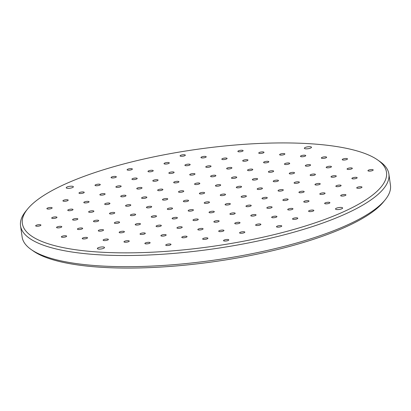 <?xml version="1.0" encoding="UTF-8"?>
<svg xmlns="http://www.w3.org/2000/svg" width="411" height="411" viewBox="0 0 411 411"><rect width="100%" height="100%" fill="white"/><g stroke="black" fill="none" stroke-linecap="round" stroke-linejoin="round"><path stroke-width="0.62" d="M360.956 186.743A2.656 0.709 172 0 1 361.983 187.149A2.656 0.709 172 0 1 360.555 187.997A2.656 0.709 172 0 1 357.745 188.295A2.656 0.709 172 0 1 356.717 187.889A2.656 0.709 172 0 1 358.14 187.041A2.656 0.709 172 0 1 360.956 186.743M344.911 194.516A2.656 0.709 172 0 1 345.934 194.922A2.656 0.709 172 0 1 344.51 195.77A2.656 0.709 172 0 1 341.7 196.068A2.656 0.709 172 0 1 340.673 195.662A2.656 0.709 172 0 1 342.096 194.814A2.656 0.709 172 0 1 344.911 194.516M328.862 202.284A2.656 0.709 172 0 1 329.889 202.695A2.656 0.709 172 0 1 328.466 203.543A2.656 0.709 172 0 1 325.656 203.841A2.656 0.709 172 0 1 324.628 203.435A2.656 0.709 172 0 1 326.051 202.582A2.656 0.709 172 0 1 328.862 202.284M372.171 169.553A2.656 0.709 172 0 1 373.198 169.959A2.656 0.709 172 0 1 371.775 170.812A2.656 0.709 172 0 1 368.96 171.11A2.656 0.709 172 0 1 367.937 170.699A2.656 0.709 172 0 1 369.361 169.851A2.656 0.709 172 0 1 372.171 169.553M356.126 177.326A2.656 0.709 172 0 1 357.154 177.732A2.656 0.709 172 0 1 355.731 178.58A2.656 0.709 172 0 1 352.915 178.877A2.656 0.709 172 0 1 351.888 178.472A2.656 0.709 172 0 1 353.316 177.624A2.656 0.709 172 0 1 356.126 177.326M340.082 185.099A2.656 0.709 172 0 1 341.109 185.505A2.656 0.709 172 0 1 339.681 186.353A2.656 0.709 172 0 1 336.871 186.651A2.656 0.709 172 0 1 335.844 186.245A2.656 0.709 172 0 1 337.267 185.392A2.656 0.709 172 0 1 340.082 185.099M324.038 192.867A2.656 0.709 172 0 1 325.06 193.273A2.656 0.709 172 0 1 323.637 194.126A2.656 0.709 172 0 1 320.827 194.424A2.656 0.709 172 0 1 319.799 194.013A2.656 0.709 172 0 1 321.222 193.165A2.656 0.709 172 0 1 324.038 192.867M307.988 200.64A2.656 0.709 172 0 1 309.015 201.046A2.656 0.709 172 0 1 307.592 201.893A2.656 0.709 172 0 1 304.782 202.191A2.656 0.709 172 0 1 303.755 201.786A2.656 0.709 172 0 1 305.178 200.938A2.656 0.709 172 0 1 307.988 200.64M351.297 167.909A2.656 0.709 172 0 1 352.325 168.315A2.656 0.709 172 0 1 350.902 169.162A2.656 0.709 172 0 1 348.086 169.46A2.656 0.709 172 0 1 347.064 169.055A2.656 0.709 172 0 1 348.487 168.207A2.656 0.709 172 0 1 351.297 167.909M335.253 175.677A2.656 0.709 172 0 1 336.28 176.088A2.656 0.709 172 0 1 334.857 176.935A2.656 0.709 172 0 1 332.042 177.233A2.656 0.709 172 0 1 331.014 176.828A2.656 0.709 172 0 1 332.442 175.975A2.656 0.709 172 0 1 335.253 175.677M319.208 183.45A2.656 0.709 172 0 1 320.236 183.856A2.656 0.709 172 0 1 318.808 184.709A2.656 0.709 172 0 1 315.997 185.007A2.656 0.709 172 0 1 314.97 184.596A2.656 0.709 172 0 1 316.393 183.748A2.656 0.709 172 0 1 319.208 183.45M303.164 191.223A2.656 0.709 172 0 1 304.186 191.629A2.656 0.709 172 0 1 302.763 192.476A2.656 0.709 172 0 1 299.953 192.774A2.656 0.709 172 0 1 298.925 192.369A2.656 0.709 172 0 1 300.349 191.521A2.656 0.709 172 0 1 303.164 191.223M287.114 198.991A2.656 0.709 172 0 1 288.142 199.402A2.656 0.709 172 0 1 286.719 200.249A2.656 0.709 172 0 1 283.909 200.547A2.656 0.709 172 0 1 282.881 200.142A2.656 0.709 172 0 1 284.304 199.289A2.656 0.709 172 0 1 287.114 198.991M346.468 158.492A2.656 0.709 172 0 1 347.495 158.898A2.656 0.709 172 0 1 346.072 159.745A2.656 0.709 172 0 1 343.262 160.043A2.656 0.709 172 0 1 342.235 159.638A2.656 0.709 172 0 1 343.658 158.79A2.656 0.709 172 0 1 346.468 158.492M330.423 166.26A2.656 0.709 172 0 1 331.451 166.671A2.656 0.709 172 0 1 330.028 167.518A2.656 0.709 172 0 1 327.213 167.816A2.656 0.709 172 0 1 326.19 167.411A2.656 0.709 172 0 1 327.613 166.558A2.656 0.709 172 0 1 330.423 166.26M314.379 174.033A2.656 0.709 172 0 1 315.407 174.439A2.656 0.709 172 0 1 313.983 175.292A2.656 0.709 172 0 1 311.168 175.584A2.656 0.709 172 0 1 310.141 175.178A2.656 0.709 172 0 1 311.569 174.331A2.656 0.709 172 0 1 314.379 174.033M298.335 181.806A2.656 0.709 172 0 1 299.362 182.212A2.656 0.709 172 0 1 297.934 183.059A2.656 0.709 172 0 1 295.124 183.357A2.656 0.709 172 0 1 294.096 182.952A2.656 0.709 172 0 1 295.519 182.104A2.656 0.709 172 0 1 298.335 181.806M282.29 189.574A2.656 0.709 172 0 1 283.313 189.985A2.656 0.709 172 0 1 281.889 190.832A2.656 0.709 172 0 1 279.079 191.13A2.656 0.709 172 0 1 278.052 190.725A2.656 0.709 172 0 1 279.475 189.872A2.656 0.709 172 0 1 282.29 189.574M266.241 197.347A2.656 0.709 172 0 1 267.268 197.753A2.656 0.709 172 0 1 265.845 198.605A2.656 0.709 172 0 1 263.035 198.903A2.656 0.709 172 0 1 262.007 198.492A2.656 0.709 172 0 1 263.43 197.645A2.656 0.709 172 0 1 266.241 197.347M325.594 156.843A2.656 0.709 172 0 1 326.622 157.249A2.656 0.709 172 0 1 325.199 158.101A2.656 0.709 172 0 1 322.388 158.399A2.656 0.709 172 0 1 321.361 157.988A2.656 0.709 172 0 1 322.784 157.141A2.656 0.709 172 0 1 325.594 156.843M309.55 164.616A2.656 0.709 172 0 1 310.577 165.022A2.656 0.709 172 0 1 309.154 165.869A2.656 0.709 172 0 1 306.339 166.167A2.656 0.709 172 0 1 305.316 165.761A2.656 0.709 172 0 1 306.74 164.914A2.656 0.709 172 0 1 309.55 164.616M293.505 172.389A2.656 0.709 172 0 1 294.533 172.795A2.656 0.709 172 0 1 293.11 173.642A2.656 0.709 172 0 1 290.294 173.94A2.656 0.709 172 0 1 289.267 173.534A2.656 0.709 172 0 1 290.695 172.682A2.656 0.709 172 0 1 293.505 172.389M277.461 180.157A2.656 0.709 172 0 1 278.488 180.568A2.656 0.709 172 0 1 277.06 181.415A2.656 0.709 172 0 1 274.25 181.713A2.656 0.709 172 0 1 273.223 181.302A2.656 0.709 172 0 1 274.646 180.455A2.656 0.709 172 0 1 277.461 180.157M261.417 187.93A2.656 0.709 172 0 1 262.439 188.336A2.656 0.709 172 0 1 261.016 189.183A2.656 0.709 172 0 1 258.206 189.481A2.656 0.709 172 0 1 257.178 189.075A2.656 0.709 172 0 1 258.601 188.228A2.656 0.709 172 0 1 261.417 187.93M245.367 195.703A2.656 0.709 172 0 1 246.395 196.109A2.656 0.709 172 0 1 244.971 196.956A2.656 0.709 172 0 1 242.161 197.254A2.656 0.709 172 0 1 241.134 196.848A2.656 0.709 172 0 1 242.557 196.001A2.656 0.709 172 0 1 245.367 195.703M304.721 155.199A2.656 0.709 172 0 1 305.748 155.605A2.656 0.709 172 0 1 304.325 156.452A2.656 0.709 172 0 1 301.515 156.75A2.656 0.709 172 0 1 300.487 156.344A2.656 0.709 172 0 1 301.91 155.497A2.656 0.709 172 0 1 304.721 155.199M288.676 162.967A2.656 0.709 172 0 1 289.704 163.378A2.656 0.709 172 0 1 288.281 164.225A2.656 0.709 172 0 1 285.465 164.523A2.656 0.709 172 0 1 284.443 164.117A2.656 0.709 172 0 1 285.866 163.265A2.656 0.709 172 0 1 288.676 162.967M272.632 170.74A2.656 0.709 172 0 1 273.659 171.146A2.656 0.709 172 0 1 272.236 171.998A2.656 0.709 172 0 1 269.421 172.296A2.656 0.709 172 0 1 268.393 171.885A2.656 0.709 172 0 1 269.822 171.038A2.656 0.709 172 0 1 272.632 170.74M256.587 178.513A2.656 0.709 172 0 1 257.615 178.919A2.656 0.709 172 0 1 256.187 179.766A2.656 0.709 172 0 1 253.376 180.064A2.656 0.709 172 0 1 252.349 179.658A2.656 0.709 172 0 1 253.772 178.811A2.656 0.709 172 0 1 256.587 178.513M240.543 186.281A2.656 0.709 172 0 1 241.565 186.692A2.656 0.709 172 0 1 240.142 187.539A2.656 0.709 172 0 1 237.332 187.837A2.656 0.709 172 0 1 236.304 187.431A2.656 0.709 172 0 1 237.728 186.579A2.656 0.709 172 0 1 240.543 186.281M224.493 194.054A2.656 0.709 172 0 1 225.521 194.46A2.656 0.709 172 0 1 224.098 195.312A2.656 0.709 172 0 1 221.288 195.61A2.656 0.709 172 0 1 220.26 195.199A2.656 0.709 172 0 1 221.683 194.352A2.656 0.709 172 0 1 224.493 194.054M280.728 225.598A2.656 0.709 -8 0 0 277.913 225.896A2.656 0.709 -8 0 0 276.49 226.749A2.656 0.709 -8 0 0 277.517 227.155A2.656 0.709 -8 0 0 280.333 226.857A2.656 0.709 -8 0 0 281.756 226.009A2.656 0.709 -8 0 0 280.728 225.598M296.773 217.83A2.656 0.709 -8 0 0 293.963 218.128A2.656 0.709 -8 0 0 292.54 218.976A2.656 0.709 -8 0 0 293.562 219.382A2.656 0.709 -8 0 0 296.377 219.084A2.656 0.709 -8 0 0 297.8 218.236A2.656 0.709 -8 0 0 296.773 217.83M312.817 210.057A2.656 0.709 -8 0 0 310.007 210.355A2.656 0.709 -8 0 0 308.584 211.203A2.656 0.709 -8 0 0 309.611 211.614A2.656 0.709 -8 0 0 312.422 211.316A2.656 0.709 -8 0 0 313.845 210.463A2.656 0.709 -8 0 0 312.817 210.057M227.761 239.495A2.656 0.709 -8 0 0 224.951 239.793A2.656 0.709 -8 0 0 223.527 240.646A2.656 0.709 -8 0 0 224.555 241.052A2.656 0.709 -8 0 0 227.365 240.754A2.656 0.709 -8 0 0 228.788 239.906A2.656 0.709 -8 0 0 227.761 239.495M243.81 231.727A2.656 0.709 -8 0 0 240.995 232.025A2.656 0.709 -8 0 0 239.572 232.873A2.656 0.709 -8 0 0 240.599 233.278A2.656 0.709 -8 0 0 243.41 232.98A2.656 0.709 -8 0 0 244.833 232.133A2.656 0.709 -8 0 0 243.81 231.727M259.855 223.954A2.656 0.709 -8 0 0 257.039 224.252A2.656 0.709 -8 0 0 255.616 225.1A2.656 0.709 -8 0 0 256.644 225.505A2.656 0.709 -8 0 0 259.459 225.213A2.656 0.709 -8 0 0 260.882 224.36A2.656 0.709 -8 0 0 259.855 223.954M275.899 216.181A2.656 0.709 -8 0 0 273.089 216.479A2.656 0.709 -8 0 0 271.666 217.332A2.656 0.709 -8 0 0 272.688 217.738A2.656 0.709 -8 0 0 275.504 217.44A2.656 0.709 -8 0 0 276.927 216.592A2.656 0.709 -8 0 0 275.899 216.181M291.944 208.413A2.656 0.709 -8 0 0 289.133 208.711A2.656 0.709 -8 0 0 287.71 209.559A2.656 0.709 -8 0 0 288.738 209.964A2.656 0.709 -8 0 0 291.548 209.667A2.656 0.709 -8 0 0 292.971 208.819A2.656 0.709 -8 0 0 291.944 208.413M206.887 237.851A2.656 0.709 -8 0 0 204.077 238.149A2.656 0.709 -8 0 0 202.654 238.997A2.656 0.709 -8 0 0 203.681 239.402A2.656 0.709 -8 0 0 206.492 239.104A2.656 0.709 -8 0 0 207.915 238.257A2.656 0.709 -8 0 0 206.887 237.851M222.937 230.078A2.656 0.709 -8 0 0 220.121 230.376A2.656 0.709 -8 0 0 218.698 231.223A2.656 0.709 -8 0 0 219.726 231.634A2.656 0.709 -8 0 0 222.536 231.336A2.656 0.709 -8 0 0 223.959 230.489A2.656 0.709 -8 0 0 222.937 230.078M238.981 222.31A2.656 0.709 -8 0 0 236.166 222.603A2.656 0.709 -8 0 0 234.743 223.456A2.656 0.709 -8 0 0 235.77 223.861A2.656 0.709 -8 0 0 238.585 223.563A2.656 0.709 -8 0 0 240.009 222.716A2.656 0.709 -8 0 0 238.981 222.31M255.026 214.537A2.656 0.709 -8 0 0 252.215 214.835A2.656 0.709 -8 0 0 250.792 215.683A2.656 0.709 -8 0 0 251.815 216.088A2.656 0.709 -8 0 0 254.63 215.79A2.656 0.709 -8 0 0 256.053 214.943A2.656 0.709 -8 0 0 255.026 214.537M271.07 206.764A2.656 0.709 -8 0 0 268.26 207.062A2.656 0.709 -8 0 0 266.837 207.909A2.656 0.709 -8 0 0 267.864 208.32A2.656 0.709 -8 0 0 270.674 208.023A2.656 0.709 -8 0 0 272.097 207.17A2.656 0.709 -8 0 0 271.07 206.764M169.969 243.975A2.656 0.709 -8 0 0 167.159 244.273A2.656 0.709 -8 0 0 165.736 245.12A2.656 0.709 -8 0 0 166.763 245.531A2.656 0.709 -8 0 0 169.573 245.233A2.656 0.709 -8 0 0 170.997 244.381A2.656 0.709 -8 0 0 169.969 243.975M186.013 236.202A2.656 0.709 -8 0 0 183.203 236.5A2.656 0.709 -8 0 0 181.78 237.353A2.656 0.709 -8 0 0 182.808 237.758A2.656 0.709 -8 0 0 185.618 237.46A2.656 0.709 -8 0 0 187.041 236.613A2.656 0.709 -8 0 0 186.013 236.202M202.063 228.434A2.656 0.709 -8 0 0 199.248 228.732A2.656 0.709 -8 0 0 197.825 229.579A2.656 0.709 -8 0 0 198.852 229.985A2.656 0.709 -8 0 0 201.662 229.687A2.656 0.709 -8 0 0 203.085 228.84A2.656 0.709 -8 0 0 202.063 228.434M218.107 220.661A2.656 0.709 -8 0 0 215.292 220.959A2.656 0.709 -8 0 0 213.869 221.806A2.656 0.709 -8 0 0 214.896 222.217A2.656 0.709 -8 0 0 217.712 221.919A2.656 0.709 -8 0 0 219.135 221.067A2.656 0.709 -8 0 0 218.107 220.661M234.152 212.888A2.656 0.709 -8 0 0 231.342 213.186A2.656 0.709 -8 0 0 229.919 214.039A2.656 0.709 -8 0 0 230.941 214.444A2.656 0.709 -8 0 0 233.756 214.146A2.656 0.709 -8 0 0 235.179 213.299A2.656 0.709 -8 0 0 234.152 212.888M250.196 205.12A2.656 0.709 -8 0 0 247.386 205.418A2.656 0.709 -8 0 0 245.963 206.265A2.656 0.709 -8 0 0 246.99 206.671A2.656 0.709 -8 0 0 249.801 206.373A2.656 0.709 -8 0 0 251.224 205.526A2.656 0.709 -8 0 0 250.196 205.12M149.095 242.331A2.656 0.709 -8 0 0 146.285 242.629A2.656 0.709 -8 0 0 144.862 243.476A2.656 0.709 -8 0 0 145.89 243.882A2.656 0.709 -8 0 0 148.7 243.584A2.656 0.709 -8 0 0 150.123 242.737A2.656 0.709 -8 0 0 149.095 242.331M165.14 234.558A2.656 0.709 -8 0 0 162.33 234.856A2.656 0.709 -8 0 0 160.906 235.703A2.656 0.709 -8 0 0 161.934 236.114A2.656 0.709 -8 0 0 164.744 235.816A2.656 0.709 -8 0 0 166.167 234.964A2.656 0.709 -8 0 0 165.14 234.558M181.189 226.785A2.656 0.709 -8 0 0 178.374 227.083A2.656 0.709 -8 0 0 176.951 227.935A2.656 0.709 -8 0 0 177.978 228.341A2.656 0.709 -8 0 0 180.789 228.043A2.656 0.709 -8 0 0 182.212 227.196A2.656 0.709 -8 0 0 181.189 226.785M197.234 219.017A2.656 0.709 -8 0 0 194.418 219.315A2.656 0.709 -8 0 0 192.995 220.162A2.656 0.709 -8 0 0 194.023 220.568A2.656 0.709 -8 0 0 196.838 220.27A2.656 0.709 -8 0 0 198.261 219.423A2.656 0.709 -8 0 0 197.234 219.017M213.278 211.244A2.656 0.709 -8 0 0 210.468 211.542A2.656 0.709 -8 0 0 209.045 212.389A2.656 0.709 -8 0 0 210.067 212.8A2.656 0.709 -8 0 0 212.883 212.502A2.656 0.709 -8 0 0 214.306 211.65A2.656 0.709 -8 0 0 213.278 211.244M229.323 203.471A2.656 0.709 -8 0 0 226.512 203.769A2.656 0.709 -8 0 0 225.089 204.621A2.656 0.709 -8 0 0 226.117 205.027A2.656 0.709 -8 0 0 228.927 204.729A2.656 0.709 -8 0 0 230.35 203.882A2.656 0.709 -8 0 0 229.323 203.471M128.222 240.682A2.656 0.709 -8 0 0 125.412 240.98A2.656 0.709 -8 0 0 123.988 241.832A2.656 0.709 -8 0 0 125.016 242.238A2.656 0.709 -8 0 0 127.826 241.94A2.656 0.709 -8 0 0 129.249 241.093A2.656 0.709 -8 0 0 128.222 240.682M144.266 232.914A2.656 0.709 -8 0 0 141.456 233.212A2.656 0.709 -8 0 0 140.033 234.059A2.656 0.709 -8 0 0 141.06 234.465A2.656 0.709 -8 0 0 143.871 234.167A2.656 0.709 -8 0 0 145.294 233.32A2.656 0.709 -8 0 0 144.266 232.914M160.316 225.141A2.656 0.709 -8 0 0 157.5 225.439A2.656 0.709 -8 0 0 156.077 226.286A2.656 0.709 -8 0 0 157.105 226.692A2.656 0.709 -8 0 0 159.915 226.394A2.656 0.709 -8 0 0 161.338 225.547A2.656 0.709 -8 0 0 160.316 225.141M176.36 217.368A2.656 0.709 -8 0 0 173.545 217.666A2.656 0.709 -8 0 0 172.122 218.513A2.656 0.709 -8 0 0 173.149 218.924A2.656 0.709 -8 0 0 175.965 218.626A2.656 0.709 -8 0 0 177.388 217.779A2.656 0.709 -8 0 0 176.36 217.368M192.405 209.6A2.656 0.709 -8 0 0 189.594 209.898A2.656 0.709 -8 0 0 188.171 210.745A2.656 0.709 -8 0 0 189.194 211.151A2.656 0.709 -8 0 0 192.009 210.853A2.656 0.709 -8 0 0 193.432 210.006A2.656 0.709 -8 0 0 192.405 209.6M208.449 201.827A2.656 0.709 -8 0 0 205.639 202.125A2.656 0.709 -8 0 0 204.216 202.972A2.656 0.709 -8 0 0 205.243 203.378A2.656 0.709 -8 0 0 208.053 203.08A2.656 0.709 -8 0 0 209.476 202.233A2.656 0.709 -8 0 0 208.449 201.827M47.907 209.045A2.656 0.709 172 0 1 46.88 208.639A2.656 0.709 172 0 1 48.303 207.791A2.656 0.709 172 0 1 51.118 207.493A2.656 0.709 172 0 1 52.146 207.899A2.656 0.709 172 0 1 50.723 208.747A2.656 0.709 172 0 1 47.907 209.045M63.952 201.272A2.656 0.709 172 0 1 62.929 200.866A2.656 0.709 172 0 1 64.352 200.018A2.656 0.709 172 0 1 67.163 199.72A2.656 0.709 172 0 1 68.19 200.126A2.656 0.709 172 0 1 66.767 200.979A2.656 0.709 172 0 1 63.952 201.272M80.001 193.504A2.656 0.709 172 0 1 78.974 193.098A2.656 0.709 172 0 1 80.397 192.245A2.656 0.709 172 0 1 83.207 191.947A2.656 0.709 172 0 1 84.234 192.358A2.656 0.709 172 0 1 82.811 193.206A2.656 0.709 172 0 1 80.001 193.504M36.692 226.235A2.656 0.709 172 0 1 35.665 225.829A2.656 0.709 172 0 1 37.088 224.976A2.656 0.709 172 0 1 39.898 224.678A2.656 0.709 172 0 1 40.925 225.089A2.656 0.709 172 0 1 39.502 225.937A2.656 0.709 172 0 1 36.692 226.235M52.736 218.462A2.656 0.709 172 0 1 51.709 218.056A2.656 0.709 172 0 1 53.132 217.208A2.656 0.709 172 0 1 55.947 216.91A2.656 0.709 172 0 1 56.97 217.316A2.656 0.709 172 0 1 55.547 218.164A2.656 0.709 172 0 1 52.736 218.462M68.781 210.694A2.656 0.709 172 0 1 67.753 210.283A2.656 0.709 172 0 1 69.176 209.435A2.656 0.709 172 0 1 71.992 209.137A2.656 0.709 172 0 1 73.019 209.543A2.656 0.709 172 0 1 71.596 210.396A2.656 0.709 172 0 1 68.781 210.694M84.825 202.921A2.656 0.709 172 0 1 83.803 202.515A2.656 0.709 172 0 1 85.226 201.662A2.656 0.709 172 0 1 88.036 201.364A2.656 0.709 172 0 1 89.064 201.775A2.656 0.709 172 0 1 87.641 202.623A2.656 0.709 172 0 1 84.825 202.921M100.875 195.148A2.656 0.709 172 0 1 99.847 194.742A2.656 0.709 172 0 1 101.27 193.894A2.656 0.709 172 0 1 104.081 193.596A2.656 0.709 172 0 1 105.108 194.002A2.656 0.709 172 0 1 103.685 194.85A2.656 0.709 172 0 1 100.875 195.148M57.566 227.879A2.656 0.709 172 0 1 56.538 227.473A2.656 0.709 172 0 1 57.961 226.625A2.656 0.709 172 0 1 60.771 226.327A2.656 0.709 172 0 1 61.799 226.733A2.656 0.709 172 0 1 60.376 227.581A2.656 0.709 172 0 1 57.566 227.879M73.61 220.111A2.656 0.709 172 0 1 72.583 219.7A2.656 0.709 172 0 1 74.006 218.852A2.656 0.709 172 0 1 76.821 218.554A2.656 0.709 172 0 1 77.843 218.96A2.656 0.709 172 0 1 76.42 219.813A2.656 0.709 172 0 1 73.61 220.111M89.655 212.338A2.656 0.709 172 0 1 88.627 211.932A2.656 0.709 172 0 1 90.05 211.079A2.656 0.709 172 0 1 92.865 210.786A2.656 0.709 172 0 1 93.893 211.192A2.656 0.709 172 0 1 92.47 212.04A2.656 0.709 172 0 1 89.655 212.338M105.699 204.565A2.656 0.709 172 0 1 104.677 204.159A2.656 0.709 172 0 1 106.1 203.311A2.656 0.709 172 0 1 108.91 203.013A2.656 0.709 172 0 1 109.937 203.419A2.656 0.709 172 0 1 108.514 204.267A2.656 0.709 172 0 1 105.699 204.565M121.748 196.797A2.656 0.709 172 0 1 120.721 196.386A2.656 0.709 172 0 1 122.144 195.538A2.656 0.709 172 0 1 124.954 195.24A2.656 0.709 172 0 1 125.982 195.646A2.656 0.709 172 0 1 124.559 196.499A2.656 0.709 172 0 1 121.748 196.797M62.395 237.301A2.656 0.709 172 0 1 61.367 236.89A2.656 0.709 172 0 1 62.791 236.042A2.656 0.709 172 0 1 65.601 235.744A2.656 0.709 172 0 1 66.628 236.15A2.656 0.709 172 0 1 65.205 237.003A2.656 0.709 172 0 1 62.395 237.301M78.439 229.528A2.656 0.709 172 0 1 77.412 229.122A2.656 0.709 172 0 1 78.835 228.269A2.656 0.709 172 0 1 81.645 227.971A2.656 0.709 172 0 1 82.673 228.382A2.656 0.709 172 0 1 81.25 229.23A2.656 0.709 172 0 1 78.439 229.528M94.484 221.755A2.656 0.709 172 0 1 93.456 221.349A2.656 0.709 172 0 1 94.879 220.502A2.656 0.709 172 0 1 97.695 220.204A2.656 0.709 172 0 1 98.717 220.609A2.656 0.709 172 0 1 97.294 221.457A2.656 0.709 172 0 1 94.484 221.755M110.528 213.982A2.656 0.709 172 0 1 109.501 213.576A2.656 0.709 172 0 1 110.924 212.728A2.656 0.709 172 0 1 113.739 212.43A2.656 0.709 172 0 1 114.767 212.836A2.656 0.709 172 0 1 113.344 213.684A2.656 0.709 172 0 1 110.528 213.982M126.573 206.214A2.656 0.709 172 0 1 125.55 205.803A2.656 0.709 172 0 1 126.973 204.955A2.656 0.709 172 0 1 129.784 204.657A2.656 0.709 172 0 1 130.811 205.068A2.656 0.709 172 0 1 129.388 205.916A2.656 0.709 172 0 1 126.573 206.214M142.622 198.441A2.656 0.709 172 0 1 141.595 198.035A2.656 0.709 172 0 1 143.018 197.188A2.656 0.709 172 0 1 145.828 196.89A2.656 0.709 172 0 1 146.855 197.295A2.656 0.709 172 0 1 145.432 198.143A2.656 0.709 172 0 1 142.622 198.441M83.269 238.945A2.656 0.709 172 0 1 82.241 238.539A2.656 0.709 172 0 1 83.664 237.686A2.656 0.709 172 0 1 86.474 237.388A2.656 0.709 172 0 1 87.502 237.799A2.656 0.709 172 0 1 86.079 238.647A2.656 0.709 172 0 1 83.269 238.945M99.313 231.172A2.656 0.709 172 0 1 98.286 230.766A2.656 0.709 172 0 1 99.709 229.919A2.656 0.709 172 0 1 102.519 229.621A2.656 0.709 172 0 1 103.546 230.026A2.656 0.709 172 0 1 102.123 230.874A2.656 0.709 172 0 1 99.313 231.172M115.357 223.404A2.656 0.709 172 0 1 114.33 222.993A2.656 0.709 172 0 1 115.753 222.145A2.656 0.709 172 0 1 118.568 221.848A2.656 0.709 172 0 1 119.591 222.253A2.656 0.709 172 0 1 118.168 223.106A2.656 0.709 172 0 1 115.357 223.404M131.402 215.631A2.656 0.709 172 0 1 130.374 215.225A2.656 0.709 172 0 1 131.797 214.372A2.656 0.709 172 0 1 134.613 214.074A2.656 0.709 172 0 1 135.64 214.485A2.656 0.709 172 0 1 134.217 215.333A2.656 0.709 172 0 1 131.402 215.631M147.446 207.858A2.656 0.709 172 0 1 146.424 207.452A2.656 0.709 172 0 1 147.847 206.605A2.656 0.709 172 0 1 150.657 206.307A2.656 0.709 172 0 1 151.685 206.712A2.656 0.709 172 0 1 150.262 207.56A2.656 0.709 172 0 1 147.446 207.858M163.496 200.09A2.656 0.709 172 0 1 162.468 199.679A2.656 0.709 172 0 1 163.891 198.832A2.656 0.709 172 0 1 166.702 198.534A2.656 0.709 172 0 1 167.729 198.939A2.656 0.709 172 0 1 166.306 199.792A2.656 0.709 172 0 1 163.496 200.09M104.142 240.589A2.656 0.709 172 0 1 103.115 240.183A2.656 0.709 172 0 1 104.538 239.336A2.656 0.709 172 0 1 107.348 239.038A2.656 0.709 172 0 1 108.376 239.443A2.656 0.709 172 0 1 106.952 240.291A2.656 0.709 172 0 1 104.142 240.589M120.187 232.821A2.656 0.709 172 0 1 119.159 232.41A2.656 0.709 172 0 1 120.582 231.563A2.656 0.709 172 0 1 123.392 231.265A2.656 0.709 172 0 1 124.42 231.67A2.656 0.709 172 0 1 122.997 232.523A2.656 0.709 172 0 1 120.187 232.821M136.231 225.048A2.656 0.709 172 0 1 135.204 224.642A2.656 0.709 172 0 1 136.627 223.79A2.656 0.709 172 0 1 139.442 223.492A2.656 0.709 172 0 1 140.464 223.903A2.656 0.709 172 0 1 139.041 224.75A2.656 0.709 172 0 1 136.231 225.048M152.275 217.275A2.656 0.709 172 0 1 151.248 216.869A2.656 0.709 172 0 1 152.671 216.022A2.656 0.709 172 0 1 155.486 215.724A2.656 0.709 172 0 1 156.514 216.129A2.656 0.709 172 0 1 155.091 216.977A2.656 0.709 172 0 1 152.275 217.275M168.32 209.507A2.656 0.709 172 0 1 167.298 209.096A2.656 0.709 172 0 1 168.721 208.249A2.656 0.709 172 0 1 171.531 207.951A2.656 0.709 172 0 1 172.558 208.356A2.656 0.709 172 0 1 171.135 209.209A2.656 0.709 172 0 1 168.32 209.507M184.369 201.734A2.656 0.709 172 0 1 183.342 201.328A2.656 0.709 172 0 1 184.765 200.476A2.656 0.709 172 0 1 187.575 200.178A2.656 0.709 172 0 1 188.603 200.589A2.656 0.709 172 0 1 187.18 201.436A2.656 0.709 172 0 1 184.369 201.734M128.134 170.19A2.656 0.709 -8 0 0 130.945 169.892A2.656 0.709 -8 0 0 132.373 169.039A2.656 0.709 -8 0 0 131.345 168.633A2.656 0.709 -8 0 0 128.53 168.931A2.656 0.709 -8 0 0 127.107 169.779A2.656 0.709 -8 0 0 128.134 170.19M112.09 177.958A2.656 0.709 -8 0 0 114.9 177.66A2.656 0.709 -8 0 0 116.323 176.812A2.656 0.709 -8 0 0 115.301 176.406A2.656 0.709 -8 0 0 112.486 176.704A2.656 0.709 -8 0 0 111.062 177.552A2.656 0.709 -8 0 0 112.09 177.958M96.046 185.731A2.656 0.709 -8 0 0 98.856 185.433A2.656 0.709 -8 0 0 100.279 184.585A2.656 0.709 -8 0 0 99.251 184.179A2.656 0.709 -8 0 0 96.441 184.477A2.656 0.709 -8 0 0 95.018 185.325A2.656 0.709 -8 0 0 96.046 185.731M181.097 156.293A2.656 0.709 -8 0 0 183.912 155.995A2.656 0.709 -8 0 0 185.335 155.147A2.656 0.709 -8 0 0 184.308 154.736A2.656 0.709 -8 0 0 181.498 155.034A2.656 0.709 -8 0 0 180.075 155.882A2.656 0.709 -8 0 0 181.097 156.293M165.052 164.061A2.656 0.709 -8 0 0 167.868 163.763A2.656 0.709 -8 0 0 169.291 162.915A2.656 0.709 -8 0 0 168.263 162.509A2.656 0.709 -8 0 0 165.453 162.807A2.656 0.709 -8 0 0 164.025 163.655A2.656 0.709 -8 0 0 165.052 164.061M149.008 171.834A2.656 0.709 -8 0 0 151.818 171.536A2.656 0.709 -8 0 0 153.246 170.688A2.656 0.709 -8 0 0 152.219 170.282A2.656 0.709 -8 0 0 149.404 170.58A2.656 0.709 -8 0 0 147.981 171.428A2.656 0.709 -8 0 0 149.008 171.834M132.964 179.607A2.656 0.709 -8 0 0 135.774 179.309A2.656 0.709 -8 0 0 137.197 178.461A2.656 0.709 -8 0 0 136.175 178.05A2.656 0.709 -8 0 0 133.359 178.348A2.656 0.709 -8 0 0 131.936 179.201A2.656 0.709 -8 0 0 132.964 179.607M116.919 187.38A2.656 0.709 -8 0 0 119.729 187.082A2.656 0.709 -8 0 0 121.153 186.229A2.656 0.709 -8 0 0 120.125 185.823A2.656 0.709 -8 0 0 117.315 186.121A2.656 0.709 -8 0 0 115.892 186.969A2.656 0.709 -8 0 0 116.919 187.38M201.971 157.937A2.656 0.709 -8 0 0 204.786 157.639A2.656 0.709 -8 0 0 206.209 156.791A2.656 0.709 -8 0 0 205.181 156.386A2.656 0.709 -8 0 0 202.371 156.683A2.656 0.709 -8 0 0 200.948 157.531A2.656 0.709 -8 0 0 201.971 157.937M185.926 165.71A2.656 0.709 -8 0 0 188.741 165.412A2.656 0.709 -8 0 0 190.165 164.564A2.656 0.709 -8 0 0 189.137 164.153A2.656 0.709 -8 0 0 186.327 164.451A2.656 0.709 -8 0 0 184.899 165.304A2.656 0.709 -8 0 0 185.926 165.71M169.882 173.483A2.656 0.709 -8 0 0 172.692 173.185A2.656 0.709 -8 0 0 174.12 172.332A2.656 0.709 -8 0 0 173.093 171.926A2.656 0.709 -8 0 0 170.277 172.224A2.656 0.709 -8 0 0 168.854 173.072A2.656 0.709 -8 0 0 169.882 173.483M153.837 181.251A2.656 0.709 -8 0 0 156.648 180.953A2.656 0.709 -8 0 0 158.071 180.105A2.656 0.709 -8 0 0 157.048 179.699A2.656 0.709 -8 0 0 154.233 179.997A2.656 0.709 -8 0 0 152.81 180.845A2.656 0.709 -8 0 0 153.837 181.251M137.793 189.024A2.656 0.709 -8 0 0 140.603 188.726A2.656 0.709 -8 0 0 142.026 187.878A2.656 0.709 -8 0 0 140.999 187.467A2.656 0.709 -8 0 0 138.188 187.765A2.656 0.709 -8 0 0 136.765 188.618A2.656 0.709 -8 0 0 137.793 189.024M238.894 151.813A2.656 0.709 -8 0 0 241.704 151.515A2.656 0.709 -8 0 0 243.127 150.667A2.656 0.709 -8 0 0 242.1 150.256A2.656 0.709 -8 0 0 239.289 150.554A2.656 0.709 -8 0 0 237.866 151.407A2.656 0.709 -8 0 0 238.894 151.813M222.844 159.586A2.656 0.709 -8 0 0 225.66 159.288A2.656 0.709 -8 0 0 227.083 158.435A2.656 0.709 -8 0 0 226.055 158.03A2.656 0.709 -8 0 0 223.245 158.327A2.656 0.709 -8 0 0 221.822 159.175A2.656 0.709 -8 0 0 222.844 159.586M206.8 167.354A2.656 0.709 -8 0 0 209.615 167.056A2.656 0.709 -8 0 0 211.038 166.208A2.656 0.709 -8 0 0 210.011 165.803A2.656 0.709 -8 0 0 207.201 166.101A2.656 0.709 -8 0 0 205.772 166.948A2.656 0.709 -8 0 0 206.8 167.354M190.755 175.127A2.656 0.709 -8 0 0 193.566 174.829A2.656 0.709 -8 0 0 194.994 173.981A2.656 0.709 -8 0 0 193.966 173.57A2.656 0.709 -8 0 0 191.151 173.868A2.656 0.709 -8 0 0 189.728 174.721A2.656 0.709 -8 0 0 190.755 175.127M174.711 182.9A2.656 0.709 -8 0 0 177.521 182.602A2.656 0.709 -8 0 0 178.944 181.749A2.656 0.709 -8 0 0 177.922 181.343A2.656 0.709 -8 0 0 175.107 181.641A2.656 0.709 -8 0 0 173.683 182.489A2.656 0.709 -8 0 0 174.711 182.9M158.667 190.668A2.656 0.709 -8 0 0 161.477 190.37A2.656 0.709 -8 0 0 162.9 189.522A2.656 0.709 -8 0 0 161.872 189.117A2.656 0.709 -8 0 0 159.062 189.414A2.656 0.709 -8 0 0 157.639 190.262A2.656 0.709 -8 0 0 158.667 190.668M259.767 153.457A2.656 0.709 -8 0 0 262.578 153.159A2.656 0.709 -8 0 0 264.001 152.311A2.656 0.709 -8 0 0 262.973 151.906A2.656 0.709 -8 0 0 260.163 152.204A2.656 0.709 -8 0 0 258.74 153.051A2.656 0.709 -8 0 0 259.767 153.457M243.718 161.23A2.656 0.709 -8 0 0 246.533 160.932A2.656 0.709 -8 0 0 247.956 160.085A2.656 0.709 -8 0 0 246.929 159.679A2.656 0.709 -8 0 0 244.119 159.977A2.656 0.709 -8 0 0 242.696 160.824A2.656 0.709 -8 0 0 243.718 161.23M227.673 169.003A2.656 0.709 -8 0 0 230.489 168.705A2.656 0.709 -8 0 0 231.912 167.858A2.656 0.709 -8 0 0 230.884 167.447A2.656 0.709 -8 0 0 228.074 167.745A2.656 0.709 -8 0 0 226.646 168.592A2.656 0.709 -8 0 0 227.673 169.003M211.629 176.771A2.656 0.709 -8 0 0 214.439 176.473A2.656 0.709 -8 0 0 215.867 175.625A2.656 0.709 -8 0 0 214.84 175.22A2.656 0.709 -8 0 0 212.025 175.518A2.656 0.709 -8 0 0 210.602 176.365A2.656 0.709 -8 0 0 211.629 176.771M195.585 184.544A2.656 0.709 -8 0 0 198.395 184.246A2.656 0.709 -8 0 0 199.818 183.398A2.656 0.709 -8 0 0 198.796 182.993A2.656 0.709 -8 0 0 195.98 183.291A2.656 0.709 -8 0 0 194.557 184.138A2.656 0.709 -8 0 0 195.585 184.544M179.54 192.317A2.656 0.709 -8 0 0 182.35 192.019A2.656 0.709 -8 0 0 183.774 191.172A2.656 0.709 -8 0 0 182.746 190.761A2.656 0.709 -8 0 0 179.936 191.058A2.656 0.709 -8 0 0 178.513 191.911A2.656 0.709 -8 0 0 179.54 192.317M280.641 155.106A2.656 0.709 -8 0 0 283.451 154.808A2.656 0.709 -8 0 0 284.874 153.961A2.656 0.709 -8 0 0 283.847 153.55A2.656 0.709 -8 0 0 281.037 153.848A2.656 0.709 -8 0 0 279.614 154.7A2.656 0.709 -8 0 0 280.641 155.106M264.592 162.879A2.656 0.709 -8 0 0 267.407 162.581A2.656 0.709 -8 0 0 268.83 161.729A2.656 0.709 -8 0 0 267.802 161.323A2.656 0.709 -8 0 0 264.992 161.621A2.656 0.709 -8 0 0 263.569 162.468A2.656 0.709 -8 0 0 264.592 162.879M248.547 170.647A2.656 0.709 -8 0 0 251.362 170.349A2.656 0.709 -8 0 0 252.786 169.502A2.656 0.709 -8 0 0 251.758 169.096A2.656 0.709 -8 0 0 248.948 169.394A2.656 0.709 -8 0 0 247.52 170.241A2.656 0.709 -8 0 0 248.547 170.647M232.503 178.42A2.656 0.709 -8 0 0 235.313 178.122A2.656 0.709 -8 0 0 236.741 177.275A2.656 0.709 -8 0 0 235.714 176.864A2.656 0.709 -8 0 0 232.898 177.162A2.656 0.709 -8 0 0 231.475 178.014A2.656 0.709 -8 0 0 232.503 178.42M216.458 186.193A2.656 0.709 -8 0 0 219.269 185.895A2.656 0.709 -8 0 0 220.692 185.042A2.656 0.709 -8 0 0 219.669 184.637A2.656 0.709 -8 0 0 216.854 184.935A2.656 0.709 -8 0 0 215.431 185.782A2.656 0.709 -8 0 0 216.458 186.193M200.414 193.961A2.656 0.709 -8 0 0 203.224 193.663A2.656 0.709 -8 0 0 204.647 192.816A2.656 0.709 -8 0 0 203.62 192.41A2.656 0.709 -8 0 0 200.809 192.708A2.656 0.709 -8 0 0 199.386 193.555A2.656 0.709 -8 0 0 200.414 193.961M67.615 188.336A3.612 0.966 -8 0 0 71.437 187.93A3.612 0.966 -8 0 0 73.374 186.774A3.612 0.966 -8 0 0 71.976 186.219A3.612 0.966 -8 0 0 68.154 186.625A3.612 0.966 -8 0 0 66.217 187.781A3.612 0.966 -8 0 0 67.615 188.336M305.743 148.823A3.612 0.966 -8 0 0 309.565 148.422A3.612 0.966 -8 0 0 311.502 147.266A3.612 0.966 -8 0 0 310.105 146.712A3.612 0.966 -8 0 0 306.282 147.117A3.612 0.966 -8 0 0 304.346 148.273A3.612 0.966 -8 0 0 305.743 148.823M336.886 209.569A3.612 0.966 -8 0 0 340.709 209.163A3.612 0.966 -8 0 0 342.646 208.007A3.612 0.966 -8 0 0 341.248 207.457A3.612 0.966 -8 0 0 337.426 207.858A3.612 0.966 -8 0 0 335.489 209.014A3.612 0.966 -8 0 0 336.886 209.569M98.758 249.076A3.612 0.966 -8 0 0 102.58 248.67A3.612 0.966 -8 0 0 104.517 247.52A3.612 0.966 -8 0 0 103.12 246.965A3.612 0.966 -8 0 0 99.298 247.371A3.612 0.966 -8 0 0 97.361 248.521A3.612 0.966 -8 0 0 98.758 249.076M315.463 144.117A183.851 49.13 -8 0 0 27.614 208.983A183.851 49.13 -8 0 0 93.395 251.671A183.851 49.13 -8 0 0 309.843 224.596A183.851 49.13 -8 0 0 377.457 159.817A183.851 49.13 -8 0 0 315.463 144.117M377.457 159.817L379.738 161.405A185.978 49.7 172 0 1 388.883 174.038A185.978 49.7 172 0 1 289.246 233.474A185.978 49.7 172 0 1 92.398 254.322A185.978 49.7 172 0 1 20.55 225.803A185.978 49.7 172 0 1 25.857 211.141L27.614 208.983M385.143 199.859L383.386 202.017A183.851 49.13 172 0 1 95.537 266.883A183.851 49.13 172 0 1 33.543 251.183L31.262 249.595A185.978 49.7 -8 0 0 93.965 265.475A185.978 49.7 -8 0 0 385.143 199.859A185.978 49.7 -8 0 0 390.45 185.197L388.883 174.038M20.55 225.803L22.117 236.962A185.978 49.7 -8 0 0 31.262 249.595"/></g></svg>
